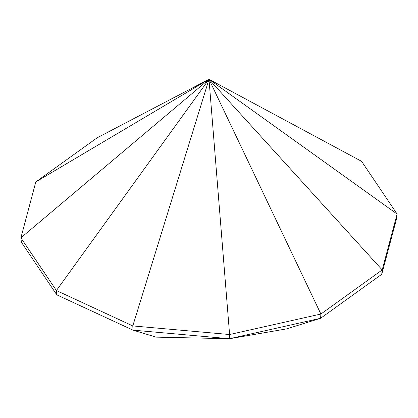<?xml version="1.0" encoding="UTF-8"?>
<svg xmlns="http://www.w3.org/2000/svg" width="418" height="418" viewBox="0 0 418 418"><rect width="100%" height="100%" fill="white"/><g stroke="black" fill="none" stroke-linecap="round" stroke-linejoin="round"><path stroke-width="0.63" d="M229.55 338.721L229.602 334.531L209 79.279L132.793 325.93L132.992 330.142L229.55 338.721L286.664 328.872L320.596 318.281L320.893 314.033L209 79.279L20.9 237.826L56.404 290.531L132.793 325.93L229.602 334.531L320.893 314.033L382.198 269.929L209 79.279L97.107 137.83L35.802 181.934L20.9 237.826L21.391 242.273L56.801 294.842L132.992 330.142L156.102 337.127L229.55 338.721L320.596 318.281L381.744 274.292L396.609 218.546L397.1 214.037L361.596 161.332L209 79.279L397.1 214.037L382.198 269.929L381.744 274.292M35.802 181.934L209 79.279L56.404 290.531L56.801 294.842"/></g></svg>
